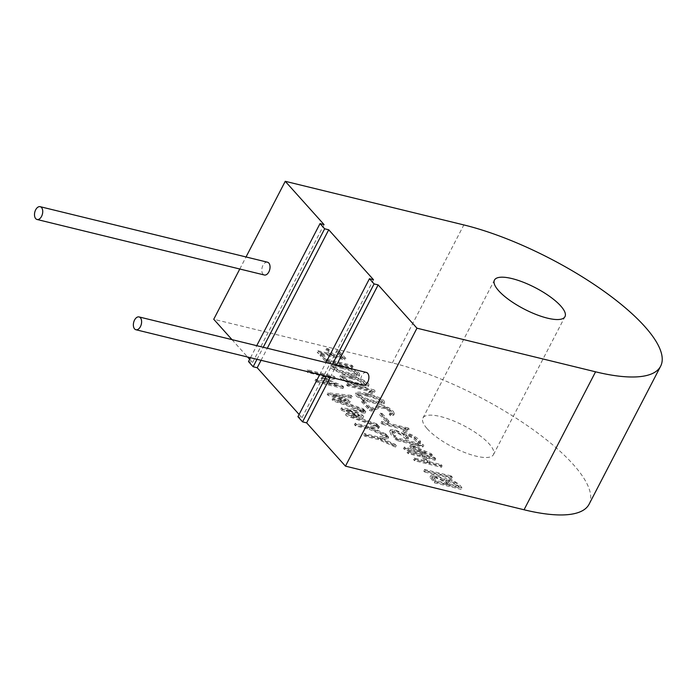 <?xml version="1.0" encoding="UTF-8"?>
<svg xmlns="http://www.w3.org/2000/svg" width="696" height="696" viewBox="0 0 696 696"><rect width="100%" height="100%" fill="white"/><g stroke="black" fill="none" stroke-linecap="round" stroke-linejoin="round"><path stroke-width="0.52" stroke-dasharray="3.48 2.61" d="M350.34 377.45C345.373 376.058 341.849 375.814 339.796 376.701C338.891 381.608 369.715 389.612 368.106 386.506C368.349 383.766 362.433 380.747 350.34 377.45M365.983 394.884C360.954 393.492 357.431 393.257 355.421 394.171C354.734 399.13 385.366 407.038 383.757 403.95C383.992 401.209 378.067 398.19 365.983 394.884M341.118 367.157C336.151 365.783 332.636 365.522 330.556 366.4C329.634 371.316 360.467 379.32 358.884 376.214C359.127 373.474 353.203 370.455 341.118 367.157M434.791 476.751L430.807 476.56L429.954 477.134L434.304 482.789L461.135 489.34C458.777 484.555 445.892 477.587 443.726 480.701L434.791 476.751L435.557 475.281L431.564 475.09L430.72 475.664L431.32 477.152L435.061 481.327L434.304 482.789M369.037 429.206L386.236 436.757L384.992 435.374L371.046 429.197L378.685 428.336L377.476 426.987L367.888 427.97L354.455 424.69L355.56 425.917L369.037 429.206L369.802 427.744L387.002 435.296L386.236 436.757M363.721 435.017L364.826 436.244L378.302 439.541L395.493 447.076L394.24 445.684L380.294 439.507L387.933 438.654L386.741 437.314L377.154 438.297L363.721 435.017L364.478 433.547L365.583 434.782L364.826 436.244M361.485 401.627L369.498 410.562L371.325 410.979C376.484 410.588 377.415 406.429 385.889 408.891L390.613 412.345L391.361 414.024L389.247 414.477L390.369 415.721L393.649 415.181L392.57 412.841L388.098 409.204L382.2 406.803L379.642 406.525L370.072 409.526L363.408 402.097L361.485 401.627L362.242 400.156L370.255 409.091L369.498 410.562M388.42 422.82L381.452 415.042L379.625 414.599L386.593 422.368L388.42 422.82L389.186 421.35L387.359 420.906L386.593 422.368M404.132 432.538L408.543 430.65L407.508 429.493L380.616 422.924L381.756 424.177L405.246 429.91L402.784 431.033L404.132 432.538L404.898 431.068L409.309 429.18L408.543 430.65M395.041 437.279L391.865 432.799L395.485 432.608L400.357 434.408L405.864 439.002L407.795 439.472L405.533 436.235L408.856 436.218L412.719 437.958L417.974 442.9L419.905 443.369C418.4 439.185 404.272 432.033 403.315 435.252L394.301 431.381L389.856 431.242L390.7 434.121L393.11 436.81L395.041 437.279L395.806 435.809L392.631 431.329L396.25 431.137L401.113 432.938L405.072 435.8L406.629 437.532L405.864 439.002M419.905 443.369L420.671 441.899C419.166 437.714 405.029 430.563 404.08 433.791L403.315 435.252L404.08 433.791L395.058 429.91L390.621 429.78L391.465 432.651L393.875 435.339L393.11 436.81M421.985 445.684L395.154 439.132L396.268 440.377L417.957 445.675L409.7 446.545L410.449 447.38L425.247 453.835L403.593 448.546L404.733 449.816L431.564 456.376L430.511 455.193L413.189 447.685L423.011 446.867L421.985 445.684L422.742 444.222L395.911 437.671L395.154 439.132M427.187 462.831L413.441 459.473L414.581 460.743L441.351 467.286L440.211 466.015L429.119 463.301L423.907 457.49L435 460.204L433.886 458.96L407.116 452.417L408.23 453.662L421.976 457.02L427.187 462.831L427.953 461.361L414.207 458.012L413.441 459.473M424.743 472.079L451.513 478.622L450.416 477.386L423.647 470.853L424.743 472.079L425.508 470.609L452.278 477.152L451.513 478.622M332.932 356.048L327.877 350.41L325.945 349.94L331.009 355.578L317.159 352.193L318.263 353.429L345.129 359.989L338.682 352.802L336.76 352.333L342.101 358.283L332.932 356.048L333.697 354.577L328.634 348.94L327.877 350.41M351.541 398.069L350.436 396.842L327.19 394.31L328.077 395.328L345.112 401.244L332.096 399.8L333.036 400.844L363.59 411.51L362.486 410.275L337.612 401.531L349.47 402.888L348.148 401.401L332.784 396.094L351.541 398.069L352.306 396.598L351.202 395.371L350.436 396.842M336.629 385.958L314.983 380.668L316.123 381.947L342.954 388.499L341.901 387.315L324.571 379.807L334.402 378.989L333.375 377.815L306.545 371.255L307.649 372.49L329.339 377.789L321.091 378.668L321.839 379.503L336.629 385.958L337.395 384.488L315.749 379.207L314.983 380.668M377.084 426.552L375.979 425.317L351.115 416.591L362.955 417.931L361.633 416.443L346.286 411.153L365.035 413.111L363.93 411.884L340.675 409.352L341.571 410.37L358.614 416.304L345.59 414.86L346.53 415.886L377.084 426.552L377.841 425.082L376.736 423.855L375.979 425.317M321.987 355.865L320.056 355.395L325.476 361.433L352.306 367.984L351.202 366.757L326.293 360.676L321.987 355.865L322.744 354.403L320.821 353.925L320.056 355.395M346.399 384.766L347.53 386.019L371.029 391.752L368.558 392.866L369.915 394.38L374.326 392.483L373.291 391.335L346.399 384.766L347.156 383.296L348.296 384.549L347.53 386.019M299.097 414.451L301.994 417.678L297.931 416.686M249.664 359.327L252.561 362.555L248.498 361.563M232.003 339.639L247.593 357.013M589.112 504.191A147.465 44.727 27.4 0 0 533.388 429.884A147.465 44.727 27.4 0 0 392.335 362.886L213.742 319.273M427.214 428.762A39.724 12.05 27.4 0 0 464.658 452.487A39.724 12.05 27.4 0 0 493.464 454.61A39.724 12.05 27.4 0 0 463.736 425.63A39.724 12.05 27.4 0 0 422.924 418.044A39.724 12.05 27.4 0 0 427.214 428.762M239.789 269.013L246.036 256.963M267.481 262.201A6.595 3.932 -76.3 0 0 262.975 265.324A6.595 3.932 -76.3 0 0 264.358 275.007M252.561 362.555L324.066 224.599M250.49 357.727L256.737 345.677M256.998 359.31L263.245 347.269M261.061 360.302L267.308 348.261M301.994 417.678L373.5 279.722M319.734 374.631L325.972 362.59M326.241 376.223L332.488 364.173M330.304 377.215L336.542 365.165M366.348 372.447A6.595 3.932 -76.3 0 0 361.842 375.57A6.595 3.932 -76.3 0 0 363.225 385.253M348.296 384.549L371.786 390.282L371.029 391.752M347.156 383.296L374.048 389.864L373.291 391.335M374.048 389.864L375.083 391.022L374.326 392.483M371.786 390.282L369.324 391.404L370.672 392.909L369.915 394.38M370.672 392.909L375.083 391.022M369.324 391.404L368.558 392.866M320.821 353.925L326.233 359.971L325.476 361.433M322.744 354.403L327.059 359.206L326.293 360.676M327.059 359.206L351.959 365.287L351.202 366.757M351.959 365.287L353.063 366.522L352.306 367.984M353.063 366.522L326.233 359.971M376.736 423.855L351.871 415.12L351.115 416.591M363.93 411.884L364.687 410.414L341.431 407.891L342.328 408.9L359.371 414.833L346.356 413.389L347.287 414.416L346.53 415.886M347.287 414.416L377.841 425.082M346.356 413.389L345.59 414.86M359.371 414.833L358.614 416.304M342.328 408.9L341.571 410.37M341.431 407.891L340.675 409.352M364.687 410.414L365.791 411.64L365.035 413.111M351.871 415.12L363.712 416.46L362.399 414.973L347.043 409.683L346.286 411.153M347.043 409.683L365.791 411.64M362.399 414.973L361.633 416.443M363.712 416.46L362.955 417.931M315.749 379.207L316.889 380.477L316.123 381.947M329.339 377.789L330.095 376.319L321.848 377.197L322.596 378.032L321.839 379.503M322.596 378.032L337.395 384.488M321.848 377.197L321.091 378.668M330.095 376.319L308.406 371.02L307.649 372.49M341.901 387.315L342.658 385.854L325.337 378.337L335.159 377.528L334.132 376.345L307.301 369.793L306.545 371.255M307.301 369.793L308.406 371.02M334.132 376.345L333.375 377.815M335.159 377.528L334.402 378.989M325.337 378.337L324.571 379.807M342.658 385.854L343.72 387.028L342.954 388.499M343.72 387.028L316.889 380.477M351.202 395.371L327.947 392.849L327.19 394.31M362.486 410.275L363.251 408.813L338.369 400.07L350.227 401.418L348.905 399.93L333.541 394.623L332.784 396.094M333.541 394.623L352.306 396.598M348.905 399.93L348.148 401.401M350.227 401.418L349.47 402.888M338.369 400.07L337.612 401.531M363.251 408.813L364.356 410.04L363.59 411.51M327.947 392.849L328.843 393.858L345.868 399.782L332.853 398.338L333.802 399.374L333.036 400.844M333.802 399.374L364.356 410.04M332.853 398.338L332.096 399.8M345.868 399.782L345.112 401.244M328.843 393.858L328.077 395.328M328.634 348.94L326.711 348.47L325.945 349.94M338.682 352.802L339.448 351.332L337.517 350.862L342.858 356.822L342.101 358.283M342.858 356.822L333.697 354.577M337.517 350.862L336.76 352.333M339.448 351.332L345.895 358.518L345.129 359.989M345.895 358.518L319.02 351.959L318.263 353.429M326.711 348.47L331.766 354.107L317.915 350.732L317.159 352.193M317.915 350.732L319.02 351.959M331.766 354.107L331.009 355.578M452.278 477.152L451.173 475.916L450.416 477.386M451.173 475.916L424.403 469.382L423.647 470.853M424.403 469.382L425.508 470.609M414.207 458.012L415.347 459.282L414.581 460.743M427.953 461.361L422.742 455.549L421.976 457.02M422.742 455.549L408.987 452.191L408.23 453.662M433.886 458.96L434.643 457.49L407.873 450.947L407.116 452.417M407.873 450.947L408.987 452.191M434.643 457.49L435.757 458.734L435 460.204M435.757 458.734L424.664 456.019L423.907 457.49M424.664 456.019L429.876 461.84L429.119 463.301M429.876 461.84L440.977 464.545L440.211 466.015M440.977 464.545L442.117 465.815L441.351 467.286M442.117 465.815L415.347 459.282M395.911 437.671L397.033 438.915L396.268 440.377M430.511 455.193L431.268 453.731L413.946 446.214L423.768 445.405L423.011 446.867M423.768 445.405L422.742 444.222M413.946 446.214L413.189 447.685M431.268 453.731L432.329 454.906L431.564 456.376M432.329 454.906L405.498 448.355L404.733 449.816M417.957 445.675L418.722 444.205L410.457 445.075L411.205 445.91L426.004 452.365L404.359 447.084L403.593 448.546M404.359 447.084L405.498 448.355M426.004 452.365L425.247 453.835M411.205 445.91L410.449 447.38M410.457 445.075L409.7 446.545M418.722 444.205L397.033 438.915M406.629 437.532L408.552 438.001L407.795 439.472M395.806 435.809L393.875 435.339M420.671 441.899L418.74 441.429L417.974 442.9M408.552 438.001L406.29 434.774L409.622 434.748L413.476 436.488L418.74 441.429M409.309 429.18L408.274 428.031L407.508 429.493M405.246 429.91L406.012 428.449L403.541 429.562L402.784 431.033M403.541 429.562L404.898 431.068M406.012 428.449L382.513 422.707L381.756 424.177M408.274 428.031L381.382 421.463L380.616 422.924M381.382 421.463L382.513 422.707M381.452 415.042L382.208 413.572L380.39 413.128L379.625 414.599M382.208 413.572L389.186 421.35M380.39 413.128L387.359 420.906M370.255 409.091L372.09 409.509L371.325 410.979M362.242 400.156L364.173 400.626L363.408 402.097M364.173 400.626L370.837 408.056L370.072 409.526M372.09 409.509C377.241 409.118 378.18 404.968 386.654 407.421L391.37 410.884L392.118 412.563L390.012 413.006L391.126 414.25L394.415 413.72L393.336 411.371L388.855 407.734L382.965 405.333L380.399 405.055L370.837 408.056M391.126 414.25L390.369 415.721M390.012 413.006L389.247 414.477M387.759 407.952L386.993 409.422M386.654 407.421L385.889 408.891M365.583 434.782L379.059 438.071L378.302 439.541M386.741 437.314L387.498 435.853L377.911 436.827L377.154 438.297M377.911 436.827L364.478 433.547M387.498 435.853L388.699 437.184L387.933 438.654M394.24 445.684L395.006 444.222L381.06 438.045L380.294 439.507M381.06 438.045L388.699 437.184M395.006 444.222L396.25 445.605L395.493 447.076M379.059 438.071L396.25 445.605M387.002 435.296L385.749 433.904L384.992 435.374M369.802 427.744L356.317 424.447L355.56 425.917M377.476 426.987L378.233 425.517L368.654 426.5L355.212 423.22L354.455 424.69M355.212 423.22L356.317 424.447M368.654 426.5L367.888 427.97M378.233 425.517L379.45 426.874L378.685 428.336M385.749 433.904L371.812 427.727L371.046 429.197M371.812 427.727L379.45 426.874M449.494 483.859L446.641 480.257L449.816 480.075C454.036 481.406 457.037 483.424 458.829 486.139L449.494 483.859L448.737 485.321L445.875 481.719L449.05 481.545C453.27 482.867 456.28 484.886 458.064 487.6L448.737 485.321M458.829 486.139L458.064 487.6M447.693 483.415L435.809 480.51L432.938 476.647L436.688 476.534C442.004 478.178 445.666 480.475 447.693 483.415L446.928 484.886L435.052 481.98L432.173 478.108L435.931 477.995C441.238 479.648 444.909 481.937 446.928 484.886M435.809 480.51L435.052 481.98M435.061 481.327L461.892 487.879L461.135 489.34M461.892 487.879C459.543 483.085 446.658 476.125 444.492 479.231L435.557 475.281M444.492 479.231L443.726 480.701M341.875 365.687C336.916 364.312 333.393 364.06 331.322 364.93C330.391 369.846 361.233 377.858 359.641 374.744C359.893 372.012 353.968 368.993 341.875 365.687M342.241 368.393C346.408 369.185 357.213 372.873 356.587 374.961C354.464 375.535 351.384 375.248 347.356 374.1C343.345 373.343 332.07 369.445 332.923 367.531C334.993 366.949 338.091 367.236 342.241 368.393M342.998 366.923C347.173 367.723 357.979 371.403 357.344 373.491C355.221 374.074 352.15 373.787 348.122 372.63C344.102 371.873 332.827 367.975 333.689 366.061C335.75 365.478 338.856 365.765 342.998 366.923M367.114 396.137C371.29 396.92 382.06 400.6 381.452 402.688C379.32 403.262 376.249 402.984 372.238 401.844C368.228 401.07 356.909 397.172 357.796 395.258C359.841 394.675 362.955 394.963 367.114 396.137M367.88 394.667C372.047 395.45 382.826 399.13 382.217 401.227C380.077 401.792 377.006 401.514 372.995 400.374C368.984 399.6 357.674 395.702 358.553 393.788C360.606 393.205 363.712 393.501 367.88 394.667M366.74 393.414C361.711 392.031 358.188 391.787 356.187 392.709C355.499 397.66 386.132 405.568 384.514 402.479C384.757 399.739 378.833 396.72 366.74 393.414M351.106 375.979C346.13 374.596 342.615 374.344 340.553 375.231C339.657 380.138 370.472 388.15 368.871 385.036C369.115 382.295 363.19 379.276 351.106 375.979M351.463 378.685C355.63 379.477 366.427 383.157 365.809 385.245C363.677 385.81 360.606 385.523 356.587 384.392C352.576 383.618 341.284 379.72 342.154 377.815C344.224 377.241 347.33 377.528 351.463 378.685M352.228 377.215C356.387 378.006 367.192 381.686 366.575 383.774C364.443 384.349 361.363 384.061 357.344 382.922C353.333 382.156 342.049 378.25 342.91 376.353C344.981 375.77 348.087 376.058 352.228 377.215M392.335 362.886L463.849 224.93M395.058 429.91L394.301 431.381M449.816 480.075L449.05 481.545M436.688 476.534L435.931 477.995M493.464 454.61L564.978 316.654M422.924 418.044L494.438 280.088M392.622 431.329L391.865 432.799M390.299 430.006L389.543 431.476M405.533 436.244L406.299 434.774M394.415 413.72L393.649 415.19M392.135 412.571L391.378 414.042M432.929 476.638L432.173 478.108M430.746 475.664L429.989 477.134M445.91 481.719L446.675 480.257M330.574 366.409L331.331 364.939M358.962 376.258L359.719 374.787M356.578 374.961L357.344 373.491M332.932 367.531L333.689 366.061M381.452 402.688L382.208 401.218M357.796 395.258L358.562 393.788M355.404 394.162L356.161 392.692M383.835 403.985L384.592 402.523M339.805 376.71L340.561 375.24M368.184 386.541L368.95 385.071M365.809 385.245L366.566 383.774M342.154 377.824L342.919 376.353"/><path stroke-width="1.04" d="M319.734 374.631L297.931 416.686L302.577 421.872L306.64 422.863L345.46 466.146L524.053 509.768A147.465 44.727 27.4 0 0 589.112 504.191L660.626 366.226A147.465 44.727 27.4 0 0 604.902 291.92A147.465 44.727 27.4 0 0 463.849 224.93L285.247 181.308L324.066 224.599L320.012 223.607L324.658 228.793L328.721 229.776L373.5 279.722L369.445 278.731L374.091 283.916L378.154 284.899L416.965 328.19L595.567 371.812A147.465 44.727 27.4 0 0 660.626 366.226M250.49 357.727L248.498 361.563L253.144 366.749L257.207 367.74L299.097 414.451M239.789 269.013L213.742 319.273L232.003 339.639M247.593 357.013L249.664 359.327M498.719 290.798A39.724 12.05 27.4 0 0 536.172 314.522A39.724 12.05 27.4 0 0 564.978 316.654A39.724 12.05 27.4 0 0 535.25 287.665A39.724 12.05 27.4 0 0 494.438 280.088A39.724 12.05 27.4 0 0 498.719 290.798M345.46 466.146L416.965 328.19M246.036 256.963L285.247 181.308M37.053 219.492L264.358 275.007A6.595 3.932 -76.3 0 0 268.865 271.892A6.595 3.932 -76.3 0 0 267.481 262.201L40.185 206.686A6.595 3.932 103.7 0 1 41.56 216.378A6.595 3.932 103.7 0 1 37.053 219.492A6.595 3.932 103.7 0 1 34.8 212.158A6.595 3.932 103.7 0 1 40.185 206.686M256.737 345.677L320.012 223.607M253.144 366.749L256.998 359.31M263.245 347.269L324.658 228.793M257.207 367.74L261.061 360.302M267.308 348.261L328.721 229.776M325.972 362.59L369.445 278.731M302.577 421.872L326.241 376.223M332.488 364.173L374.091 283.916M306.64 422.863L330.304 377.215M336.542 365.165L378.154 284.899M135.92 329.739L363.225 385.253A6.595 3.932 -76.3 0 0 367.732 382.139A6.595 3.932 -76.3 0 0 366.348 372.447L139.052 316.932A6.595 3.932 103.7 0 1 140.427 326.624A6.595 3.932 103.7 0 1 135.92 329.739A6.595 3.932 103.7 0 1 133.667 322.405A6.595 3.932 103.7 0 1 139.052 316.932M524.053 509.768L595.567 371.812"/></g></svg>
